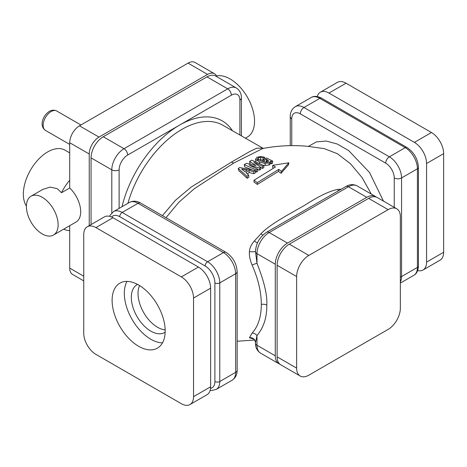 <?xml version="1.0" encoding="UTF-8"?>
<svg xmlns="http://www.w3.org/2000/svg" width="467" height="467" viewBox="0 0 467 467"><rect width="100%" height="100%" fill="white"/><g stroke="black" fill="none" stroke-linecap="round" stroke-linejoin="round"><path stroke-width="0.7" d="M262.822 148.483L233.833 163.006L194.284 188.721L178.756 202.374L165.983 217.686M127.905 203.314A81.959 47.319 120 0 1 222.934 125.284L263.318 148.436L262.641 148.518C277.731 145.651 292.716 144.916 307.59 146.311L324.337 148.646L337.413 153.725L350.483 163.759L362.176 177.693L371.265 194.062M341.313 189.141L337.688 189.439C329.865 190.88 318.967 196.099 304.992 205.083C290.258 213.705 270.37 223.804 261.047 233.687L254.398 240.908C251.252 244.48 249.588 248.065 249.419 251.678C249.139 255.735 250.043 260.218 252.127 265.133C258.187 278.875 261.257 291.968 261.333 304.414C261.257 316.778 258.187 326.328 252.127 333.07L249.419 337.775L253.563 338.995M255.315 170.607L253.645 171.693L248.934 170.414L245.87 172.51L248.637 175.119L246.967 176.316L238.246 168.499L239.641 167.542L255.315 170.607L255.467 172.679L253.82 173.753L249.226 172.516L247.3 173.823M248.637 175.119L248.888 177.127L247.241 178.301L238.812 170.671L238.246 168.499M257.685 169.112L256.29 169.982L244.235 164.664L246.395 163.316L256.033 165.534L249.594 161.401L251.754 160.169L263.808 165.493L262.419 166.281L253.815 162.218L260.609 167.338L259.494 168.003L249.08 165.044L257.685 169.112L257.796 171.208L256.424 172.066L255.379 171.506M251.573 169.62L244.702 166.894L244.235 164.664M251.059 164.296L249.985 163.683L249.594 161.401M263.808 165.493L263.826 167.647L262.46 168.424L260.609 167.443M260.609 167.338L260.674 169.463L259.576 170.116L257.702 169.468M267.632 162.131L266.429 161.541L264.987 162.259M272.652 161.062L271.467 161.629L270.27 161.197L270.072 162.026L269.103 162.814L265.116 163.473L259.559 161.909L255.694 159.34L256.903 157.297L260.609 156.463L264.614 157.21L263.084 157.945L260.411 157.338L258.245 157.758L257.731 159.066L261.088 160.946L265.384 162.3L267.97 161.985L268.729 160.952L266.394 159.265L264.234 160.339L262.898 159.732L266.447 157.986L272.652 161.062L272.53 163.281L271.368 163.841L270.2 163.421L269.996 164.232L269.039 165.009L263.808 165.516M256.033 161.763L255.56 158.908M263.213 160.263L260.604 159.673L258.479 160.088M288.875 162.796L288.402 164.921L281.029 173.321L278.46 171.383L257.352 184.424L254.06 182.118L253.978 180.244L275.407 167.005L272.763 165.295L288.875 162.796L281.443 171.36L278.799 169.369L257.364 182.615L253.978 180.244M273.504 167.997L272.594 167.419L272.763 165.295M278.857 363.7L260.557 353.134A17.256 9.959 -60 0 1 256.984 345.236L275.285 355.801A17.256 9.959 120 0 0 278.857 363.7A17.256 9.959 120 0 0 279.821 364.143M275.285 355.801L275.285 264.229A17.256 9.959 120 0 1 287.485 243.097L366.788 197.313A17.256 9.959 120 0 1 375.415 196.461A17.256 9.959 120 0 1 376.279 197.074M261.047 233.687A5.178 1.611 -136.6 0 0 262.857 235.135M254.398 240.908A5.178 1.337 -139.1 0 0 257.41 243.009M337.688 189.439A5.178 3.905 -95.6 0 0 338.552 190.734M255.478 251.357A5.178 2.989 0 0 0 255.472 251.55A5.178 2.989 0 0 0 256.984 253.663A17.256 9.959 -60 0 1 269.185 232.531L348.487 186.747A5.178 2.989 60 0 0 345.901 186.491L290.334 218.574M249.419 337.775A5.178 5.032 169.2 0 1 255.396 341.751A5.178 5.032 169.2 0 1 255.402 341.756C254.404 339.608 253.604 338.598 253.003 338.727L253.61 338.808M252.127 333.07A5.178 4.156 -137.4 0 1 256.984 335.604L255.478 342.924A5.178 2.989 0 0 0 255.472 343.122A5.178 2.989 0 0 0 256.984 345.236L256.984 335.604C263.703 327.455 266.972 317.291 266.785 305.109C267.468 295.465 264.205 281.531 256.984 263.295L256.984 253.663L275.285 264.229M260.557 353.134C257.107 350.822 255.414 347.483 255.472 343.122L255.472 342.539M252.127 265.133A5.178 0.753 156 0 1 256.984 263.295L255.472 251.55C256.027 243.307 259.734 236.88 266.599 232.274A5.178 2.989 60 0 1 269.185 232.531L287.485 243.097M249.419 251.678A5.178 0.566 -177.5 0 0 255.472 251.421A5.178 0.566 -177.5 0 0 255.484 251.386M255.472 251.672L255.472 252.139M262.6 148.185L256.768 148.197L250.259 151.244L231.509 162.072L191.312 186.987L175.376 200.361L162.458 215.655M308.372 146.381L316.48 141.857L326.345 141.063L337.32 144.04L348.674 150.596L369.537 172.51L383.442 201.096M91.059 224.586L91.059 157.869A17.256 9.959 -60 0 1 103.26 136.738L206.963 76.868A17.256 9.959 -60 0 1 215.591 76.01L236.331 87.983A17.256 9.959 120 0 0 227.703 88.841L124 148.71A17.256 9.959 120 0 0 111.8 169.842A5.178 2.989 180 0 0 119.12 169.842L119.12 208.387M241.696 169.066L244.877 171.634L247.247 170.017L241.696 169.066M257.521 158.617L257.731 159.066M255.969 161.652L255.56 158.914M270.27 161.197L269.996 164.232M247.241 178.301L246.967 176.316M253.82 173.753L253.645 171.693M249.226 172.516L248.934 170.414M256.424 172.066L256.29 169.982M262.46 168.424L262.419 166.281M259.576 170.116L259.494 168.003M266.429 161.541L266.394 159.265M264.293 162.125L264.234 160.339M262.991 161.728L262.898 159.732M271.368 163.841L271.467 161.629M264.69 158.833L264.614 157.21M263.172 159.591L263.084 157.945M260.604 159.673L260.411 157.338M281.029 173.321L281.443 171.36M278.46 171.383L278.799 169.369M257.352 184.424L257.364 182.615M388.141 209.642L368.621 198.37A17.256 9.959 -60 0 1 377.243 197.518L396.763 208.784A17.256 9.959 120 0 0 388.141 209.642L308.839 255.426A17.256 9.959 120 0 0 296.638 276.557L296.638 368.13A17.256 9.959 120 0 0 300.211 376.028A17.256 9.959 120 0 0 308.839 375.17L388.141 329.387A17.256 9.959 120 0 0 400.342 308.255L400.342 216.682A17.256 9.959 120 0 0 396.763 208.784M368.621 198.37L289.318 244.153A17.256 9.959 -60 0 0 277.118 265.285L277.118 356.858A17.256 9.959 -60 0 0 280.69 364.756L300.211 376.028M181.342 403.698A17.256 9.959 -120 0 0 189.97 404.55A17.256 9.959 -120 0 0 193.542 396.652L193.542 298.039A17.256 9.959 -120 0 0 181.342 276.908L95.939 227.604A17.256 9.959 -120 0 0 87.317 226.746A17.256 9.959 -120 0 0 83.739 234.644L83.739 333.263A17.256 9.959 -120 0 0 95.939 354.395L181.342 403.698M165.178 330.969A37.529 21.669 -120 0 0 148.798 293.206A37.529 21.669 -120 0 0 119.879 283.154A37.529 21.669 -120 0 0 112.109 300.328A37.529 21.669 -120 0 0 128.489 338.096A37.529 21.669 -120 0 0 157.408 348.148A37.529 21.669 -120 0 0 165.178 330.969M87.317 226.746L104.398 216.886A17.256 9.959 60 0 1 113.02 217.739L198.422 267.048A17.256 9.959 60 0 1 210.623 288.18L210.623 386.793A17.256 9.959 60 0 1 207.05 394.691L189.97 404.55M139.575 285.57A27.606 15.936 -120 0 0 138.034 293.463A27.606 15.936 -120 0 0 165.16 329.883M137.572 284.415A27.606 15.936 -120 0 0 137.041 284.701A27.606 15.936 -120 0 0 131.32 297.339A27.606 15.936 -120 0 0 143.375 325.12A27.606 15.936 -120 0 0 164.647 332.516A27.606 15.936 -120 0 0 165.155 332.195M127.001 281.397A37.529 21.669 -120 0 0 124.31 293.288A37.529 21.669 -120 0 0 162.487 342.866M320.339 92.209L337.419 82.35A17.256 9.959 60 0 1 346.047 83.208L431.45 132.511A17.256 9.959 60 0 1 443.65 153.643L443.65 252.256A17.256 9.959 60 0 1 440.077 260.154L422.997 270.019A17.256 9.959 -120 0 0 426.569 262.121L426.569 163.503A17.256 9.959 -120 0 0 414.369 142.371L328.966 93.067A17.256 9.959 -120 0 0 320.339 92.209A17.256 9.959 -120 0 0 317.227 96.546M417.685 270.545A17.256 9.959 -120 0 0 422.997 270.019M89.232 225.643L89.232 153.993A13.806 7.968 120 0 1 98.992 137.088L207.576 74.399A13.806 7.968 120 0 1 214.476 73.716A13.806 7.968 120 0 1 216.822 76.722M245.344 138.226L247.399 137.041A34.505 19.923 -120 0 0 252.688 109.389A34.505 19.923 -120 0 0 230.143 78.981A34.505 19.923 -120 0 0 216.484 75.923M83.739 280.877L72.572 274.427A13.806 7.968 -60 0 1 69.711 268.105L69.711 225.678M53.477 235.053A22.428 12.948 -120 0 0 56.916 217.079A22.428 12.948 -120 0 0 42.258 197.313A22.428 12.948 -120 0 0 31.044 196.204A22.428 12.948 -120 0 0 27.606 214.178A22.428 12.948 -120 0 0 42.258 233.944A22.428 12.948 -120 0 0 53.477 235.053L76.045 222.023A22.428 12.948 -120 0 0 69.711 187.991L61.516 192.719A34.505 19.923 -60 0 1 69.711 180.256L69.711 142.727A13.806 7.968 -60 0 1 79.472 125.821L188.055 63.133A13.806 7.968 -60 0 1 194.955 62.45L214.476 73.716M61.516 192.719L57.266 188.65L50.144 187.104L42.853 189.386M26.403 206.035A34.505 19.923 -60 0 1 23.35 194.144A34.505 19.923 -60 0 1 38.411 159.416A34.505 19.923 -60 0 1 65.006 150.176L69.711 152.89M69.711 187.991L69.711 180.256M69.711 230.575A34.505 19.923 -60 0 1 63.74 229.128M261.333 304.414A5.178 2.989 180 0 1 266.785 305.109M366.788 197.313L348.487 186.747A17.256 9.959 -60 0 1 357.115 185.895L375.415 196.461M231.509 162.072A8.628 4.384 -120.1 0 0 233.833 163.006M291.758 145.64L291.758 118.776A5.178 2.989 180 0 1 290.24 116.662L290.24 145.657M394.241 207.33L394.241 177.945A12.078 6.976 -120 0 0 385.701 163.152L300.299 113.843A12.078 6.976 -120 0 0 291.758 118.776M239.904 135.086L239.904 100.113A12.078 6.976 120 0 0 231.363 95.18L179.515 125.115A85.408 49.309 -60 0 1 232.508 130.813M122.015 206.712A85.408 49.309 -60 0 1 179.515 125.115L127.66 155.05A12.078 6.976 120 0 0 119.12 169.842M239.904 100.113A5.178 2.989 0 0 0 241.421 98C241.445 93.569 239.746 90.23 236.331 87.983M231.363 95.18A5.178 2.989 -120 0 0 227.703 88.841L206.963 76.868M127.66 155.05A5.178 2.989 -120 0 0 124 148.71L103.26 136.738M111.8 212.958L111.8 169.842L91.059 157.869M109.704 216.355L110.323 214.972L113.545 211.604A17.256 9.959 60 0 1 122.173 212.456L138.034 203.303L223.436 252.606A17.256 9.959 60 0 1 235.637 273.738L235.637 372.357A17.256 9.959 60 0 1 232.064 380.255C235.479 378.007 237.178 374.674 237.148 370.243A5.178 2.989 180 0 1 235.637 372.357L219.776 381.51A3.45 1.991 180 0 1 214.896 381.51A13.806 7.968 60 0 1 210.541 388.381M113.545 211.604L129.406 202.445A17.256 9.959 60 0 1 138.034 203.303A5.178 2.989 120 0 1 140.62 203.046L226.022 252.349A5.178 2.989 120 0 0 223.436 252.606L207.576 261.765A3.45 1.991 120 0 0 205.136 265.992A13.806 7.968 60 0 1 214.896 282.897L214.896 381.51M111.607 217.021A13.806 7.968 60 0 1 119.733 216.682L205.136 265.992M214.896 282.897A3.45 1.991 180 0 0 219.776 282.897A17.256 9.959 60 0 0 207.576 261.765L122.173 212.456A3.45 1.991 120 0 0 119.733 216.682M226.022 252.349C232.887 256.955 236.594 263.382 237.148 271.625A5.178 2.989 180 0 1 235.637 273.738L219.776 282.897L219.776 381.51A17.256 9.959 60 0 1 216.203 389.408L232.064 380.255M400.342 281.992A17.256 9.959 -120 0 0 401.562 276.557L401.562 177.945A17.256 9.959 -120 0 0 389.361 156.813L303.959 107.503A17.256 9.959 -120 0 0 295.331 106.651C291.881 108.963 290.182 112.302 290.24 116.662M400.342 277.083A5.178 2.989 0 0 0 401.562 276.557L417.422 267.404A3.45 1.991 0 0 0 418.432 265.992C418.21 270.667 416.681 273.767 413.844 275.302A17.256 9.959 -120 0 0 417.422 267.404L417.422 168.785A3.45 1.991 0 0 0 418.432 167.379C417.819 158.891 413.99 152.26 406.944 147.484L321.541 98.181C317.385 96.033 313.935 95.805 311.191 97.492L295.331 106.651M394.241 177.945A5.178 2.989 0 0 0 401.562 177.945L417.422 168.785A17.256 9.959 -120 0 0 405.222 147.654L389.361 156.813A5.178 2.989 -60 0 0 385.701 163.152M300.299 113.843A5.178 2.989 -60 0 1 303.959 107.503L319.819 98.35A17.256 9.959 -120 0 0 311.191 97.492M406.944 147.484A3.45 1.991 -60 0 0 405.222 147.654L319.819 98.35A3.45 1.991 -60 0 1 321.541 98.181M267.188 161.897L267.171 159.626M269.039 165.009L269.103 162.814M265.128 165.668L265.116 163.473M259.664 163.368L259.559 161.909M258.438 159.638L258.245 157.758M296.638 368.13L277.118 356.858M296.638 276.557L277.118 265.285M308.839 255.426L289.318 244.153M210.623 386.793L193.542 396.652M210.623 288.18L193.542 298.039M198.422 267.048L181.342 276.908M113.02 217.739L95.939 227.604M328.966 93.067L346.047 83.208M414.369 142.371L431.45 132.511M426.569 163.503L443.65 153.643M426.569 262.121L443.65 252.256M69.711 142.727L89.232 153.993M69.711 268.105L83.739 276.207M79.472 125.821L98.992 137.088M188.055 63.133L207.576 74.399M45.486 130.421C38.697 125.676 43.285 115.04 49.368 111.38C51.749 109.926 54.19 109.798 56.7 110.994A11.214 6.474 120 0 0 51.096 111.549A11.214 6.474 120 0 0 43.77 121.432A11.214 6.474 120 0 0 45.486 130.421L69.711 144.408M237.148 341.249L254.643 340.011M255.472 342.48L255.396 341.756M266.599 232.274L290.433 218.515M345.901 186.491C349.725 184.255 353.461 184.056 357.115 185.895M241.421 135.955L241.421 98M237.148 271.625L237.148 370.243M210.168 390.359L211.674 390.517L216.203 389.408M129.406 202.445C133.136 200.617 136.872 200.816 140.62 203.046M413.844 275.302L400.342 283.095M418.432 265.992L418.432 167.379M270.241 163.707L270.311 161.5M257.766 160.946L257.521 158.622M42.923 189.345L31.044 196.204M56.7 110.994L80.925 124.981"/></g></svg>
